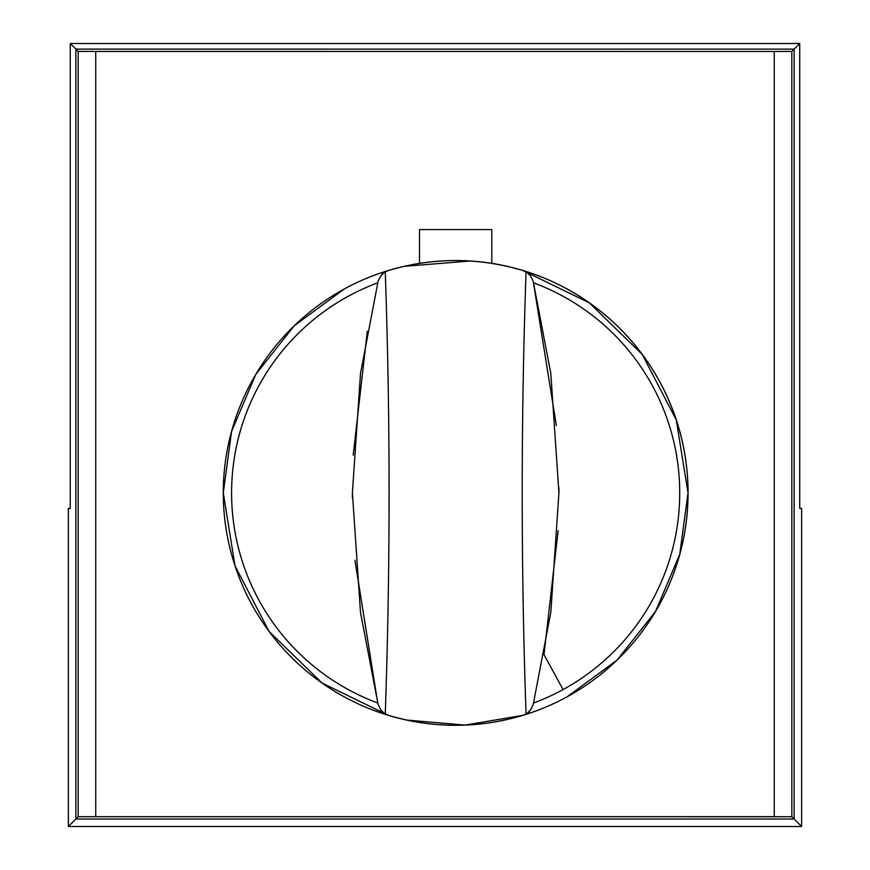 <?xml version="1.0" encoding="UTF-8"?>
<svg xmlns="http://www.w3.org/2000/svg" width="870" height="870" viewBox="0 0 870 870"><rect width="100%" height="100%" fill="white"/><g stroke="black" fill="none" stroke-linecap="round" stroke-linejoin="round"><path stroke-width="1.3" d="M95.743 51.46L774.256 51.46L78.169 51.406L75.864 49.111L75.864 819.007L794.136 819.007L794.136 49.111L799.737 43.5L70.263 43.5L75.864 49.111L794.136 49.111L791.83 51.406L774.256 51.46L774.256 816.647L95.743 816.658L791.83 816.702L801.629 826.5L68.371 826.5L78.169 816.702L95.743 816.647L95.743 51.46L95.743 816.647M799.737 43.5L799.737 508.417L801.629 508.417L801.629 826.5M70.263 43.5L70.263 508.417L68.371 508.417L68.371 826.5M491.8 229.571L491.8 263.382C467.701 259.608 443.602 259.608 419.514 263.382L419.514 229.571L491.8 229.571M388.488 715.368L322.041 683.026L269.113 631.479L235.041 565.902L223.285 492.92A232.366 232.366 0 0 0 567.055 696.848A232.366 232.366 0 0 0 388.618 270.429A232.366 232.366 0 0 0 388.618 715.412C433.314 728.56 478 728.56 522.685 715.412A232.366 232.366 0 0 0 522.685 270.429C478 257.281 433.314 257.281 388.618 270.429L385.258 271.897C383.104 272.169 380.701 275.388 378.048 281.554L360.506 373.437L352.383 492.92L360.506 612.415L378.048 704.287C380.701 710.453 383.104 713.672 385.258 713.944C390.369 566.598 390.369 419.253 385.258 271.897M533.256 281.554L550.808 373.437L558.932 492.92L550.808 612.415L533.256 704.287C530.613 710.453 528.21 713.672 526.056 713.944C520.934 566.598 520.934 419.253 526.056 271.897C528.21 272.169 530.613 275.388 533.256 281.554L556.365 425.604M383.768 272.886L380.407 276.366M527.535 272.886L530.896 276.366M522.685 270.429L526.056 271.897M533.256 704.287L533.571 703.004A224.068 224.068 0 0 0 563.075 689.562L544 654.631L558.127 530.624M558.91 487.461L558.932 493.942M533.56 282.804L533.571 282.837A224.068 224.068 0 0 1 563.075 689.562M522.913 270.505L589.327 302.847L642.212 354.394L676.262 419.949L688.029 492.92L679.731 554.418L655.48 611.512L617.015 660.134L567.055 696.848A232.366 232.366 0 0 1 522.685 715.412L526.056 713.944M527.535 712.954L530.896 709.474M383.768 712.954L380.407 709.474M388.618 270.429A232.366 232.366 0 0 0 388.618 715.412L385.258 713.944M378.048 281.554L377.732 282.837A224.068 224.068 0 0 0 377.732 703.004L354.949 560.236M352.394 498.39L352.383 491.909M353.187 455.217L367.314 331.22M378.048 704.287L377.743 703.047M432.901 724.177L427.474 723.579M419.895 722.524L423.059 722.992M443.211 724.96L448.376 725.178M445.375 725.058L436.957 724.536M445.375 260.782L436.957 261.304M432.901 261.674L427.464 262.272M419.895 263.327L424.767 262.62M441.405 260.989L448.376 260.663M522.913 715.347L465.037 725.101L406.54 720.045M470.137 261.011L404.028 266.361M344.248 289.003L294.288 325.728L255.813 374.35L231.572 431.433L223.285 492.92M791.83 51.406L791.83 816.702M78.169 51.406L78.169 816.702"/></g></svg>
